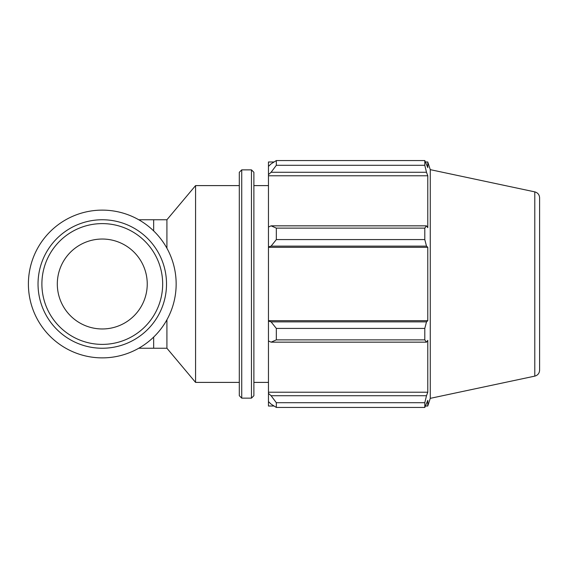 <?xml version="1.0" encoding="UTF-8"?>
<svg xmlns="http://www.w3.org/2000/svg" width="568" height="568" viewBox="0 0 568 568"><rect width="100%" height="100%" fill="white"/><g stroke="black" fill="none" stroke-linecap="round" stroke-linejoin="round"><path stroke-width="0.85" d="M166.914 319.777L166.914 348.241L195.569 382.399L239.305 382.399M153.665 230.927L153.665 219.759L166.914 219.759L166.914 248.223M38.035 284A64.241 64.241 0 0 0 134.396 339.636A64.241 64.241 0 0 0 134.396 228.364A64.241 64.241 0 0 0 38.035 284M41.89 284A60.385 60.385 0 0 1 132.472 231.701A60.385 60.385 0 0 1 132.472 336.299A60.385 60.385 0 0 1 41.89 284M57.311 284A44.971 44.971 0 0 0 124.761 322.943A44.971 44.971 0 0 0 124.761 245.056A44.971 44.971 0 0 0 57.311 284M28.4 284A73.875 73.875 0 0 0 139.217 347.978A73.875 73.875 0 0 0 139.217 220.022A73.875 73.875 0 0 0 28.4 284M274.046 406.014L268.458 406.014L268.458 401.619L271.085 404.118L276.332 407.448L276.332 402.705L271.085 395.719L268.458 393.39L268.458 401.619M268.458 393.39L268.458 340.942L271.085 342.156L276.332 339.877L276.332 328.425L271.085 321.871L268.458 321.083L268.458 340.942M268.458 321.083L268.458 246.917L271.085 246.129L276.332 239.575L276.332 228.123L271.085 225.844L268.458 227.058L268.458 246.917M268.458 227.058L268.458 174.61L271.085 172.281L276.332 165.295L276.332 160.552L271.085 163.882L268.458 166.381L268.458 174.61M268.458 166.381L268.458 161.987L274.046 161.987M539.6 223.259L539.6 370.194C539.394 373.304 537.789 375.278 534.786 376.13L534.786 191.87L430.267 169.654L427.775 161.987L427.775 167.631L424.793 160.552L424.793 165.295L276.332 165.295M276.332 160.552L424.793 160.552L276.332 160.552M271.085 172.281L426.497 172.281L427.775 175.775L427.775 227.661L426.497 225.844L271.085 225.844M276.332 228.123L424.793 228.123L426.497 225.844M268.458 320.693L427.775 320.693L426.497 321.871L271.085 321.871M276.332 328.425L424.793 328.425L426.497 321.871M268.458 392.225L427.775 392.225L426.497 395.719L271.085 395.719M276.332 402.705L424.793 402.705L426.497 395.719M271.085 246.129L426.497 246.129L424.793 239.575L276.332 239.575M268.458 247.307L427.775 247.307L427.775 320.693M426.497 246.129L427.775 247.307M430.267 169.654L430.267 398.345L427.775 406.014L427.775 400.369L424.793 407.448L276.332 407.448M424.793 328.425L424.793 339.877L276.332 339.877M271.085 342.156L426.497 342.156L424.793 339.877M426.497 342.156L427.775 340.339L427.775 392.225M424.793 402.705L424.793 407.448M426.497 172.281L424.793 165.295M424.793 228.123L424.793 239.575M268.458 175.775L427.775 175.775M253.882 284L253.882 172.289L251.454 169.86L251.454 398.14L253.882 395.711L253.882 185.601L268.458 185.601M241.734 169.86L239.305 172.289L239.305 395.711L241.734 398.14L241.734 169.86L251.454 169.86M539.6 284L539.6 197.806C539.394 194.696 537.789 192.722 534.786 191.87M166.914 219.759L195.569 185.601L195.569 382.399M153.665 337.072L153.665 348.241L166.914 348.241M153.665 348.241L138.755 348.241M153.665 219.759L138.755 219.759M241.734 398.14L251.454 398.14M425.538 161.987L427.775 161.987M425.538 406.014L427.775 406.014M534.786 376.13L430.267 398.345M195.569 185.601L239.305 185.601M253.882 382.399L268.458 382.399"/></g></svg>
